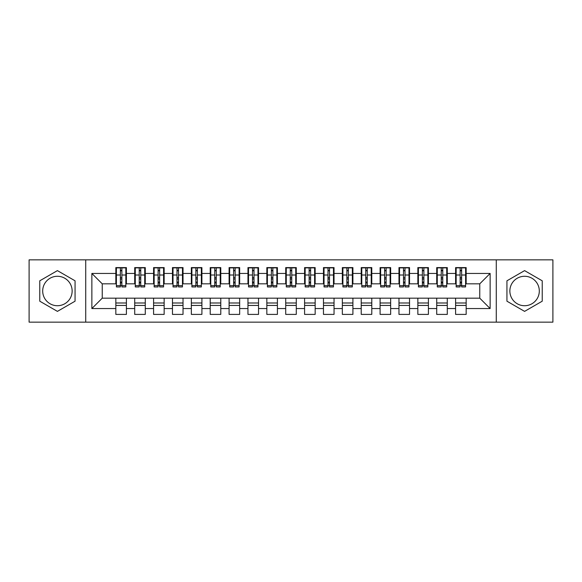<?xml version="1.0" encoding="UTF-8"?>
<svg xmlns="http://www.w3.org/2000/svg" width="582" height="582" viewBox="0 0 582 582"><rect width="100%" height="100%" fill="white"/><g stroke="black" fill="none" stroke-linecap="round" stroke-linejoin="round"><path stroke-width="0.87" d="M524.586 276.275A14.725 14.725 0 0 0 509.861 291A14.725 14.725 0 0 0 524.586 305.725A14.725 14.725 0 0 0 539.31 291A14.725 14.725 0 0 0 524.586 276.275M57.414 305.725A14.725 14.725 0 0 1 42.69 291A14.725 14.725 0 0 1 57.414 276.275A14.725 14.725 0 0 1 72.139 291A14.725 14.725 0 0 1 57.414 305.725M496.271 322.144L552.9 322.144L552.9 259.856L496.271 259.856L496.271 322.144L85.729 322.144L85.729 259.856L29.1 259.856L29.1 322.144L85.729 322.144M460.129 279.011L461.635 279.011L460.129 279.011M466.167 302.989L455.597 302.989M455.597 305.441L466.167 305.441M441.251 279.011L442.764 279.011L441.251 279.011M447.289 302.989L436.718 302.989M436.718 305.441L447.289 305.441M422.372 279.011L423.885 279.011L422.372 279.011M428.417 302.989L417.847 302.989M417.847 305.441L428.417 305.441M403.501 279.011L405.007 279.011L403.501 279.011M409.539 302.989L398.968 302.989M398.968 305.441L409.539 305.441M384.622 279.011L386.135 279.011L384.622 279.011M390.66 302.989L380.09 302.989M380.09 305.441L390.66 305.441M365.751 279.011L367.257 279.011L365.751 279.011M371.789 302.989L361.218 302.989M361.218 305.441L371.789 305.441M346.872 279.011L348.385 279.011L346.872 279.011M352.91 302.989L342.34 302.989M342.34 305.441L352.91 305.441M327.993 279.011L329.507 279.011L327.993 279.011M334.039 302.989L323.468 302.989M323.468 305.441L334.039 305.441M309.122 279.011L310.628 279.011L309.122 279.011M315.16 302.989L304.59 302.989M304.59 305.441L315.16 305.441M290.243 279.011L291.757 279.011L290.243 279.011M296.282 302.989L285.718 302.989M285.718 305.441L296.282 305.441M271.372 279.011L272.878 279.011L271.372 279.011M277.41 302.989L266.84 302.989M266.84 305.441L277.41 305.441M252.493 279.011L254.007 279.011L252.493 279.011M258.532 302.989L247.961 302.989M247.961 305.441L258.532 305.441M233.615 279.011L235.128 279.011L233.615 279.011M239.66 302.989L229.09 302.989M229.09 305.441L239.66 305.441M214.743 279.011L216.249 279.011L214.743 279.011M220.782 302.989L210.211 302.989M210.211 305.441L220.782 305.441M195.865 279.011L197.378 279.011L195.865 279.011M201.91 302.989L191.34 302.989M191.34 305.441L201.91 305.441M176.993 279.011L178.499 279.011L176.993 279.011M183.032 302.989L172.461 302.989M172.461 305.441L183.032 305.441M158.115 279.011L159.628 279.011L158.115 279.011M164.153 302.989L153.583 302.989M153.583 305.441L164.153 305.441M139.236 279.011L140.749 279.011L139.236 279.011M145.282 302.989L134.711 302.989M134.711 305.441L145.282 305.441M496.271 259.856L85.729 259.856M116.4 283.827L102.243 283.827L91.861 273.445L91.861 308.555L115.833 308.555L115.833 314.404L126.403 314.404L126.403 308.555L134.711 308.555L134.711 314.404L145.282 314.404L145.282 308.555L153.583 308.555L153.583 314.404L164.153 314.404L164.153 308.555L172.461 308.555L172.461 314.404L183.032 314.404L183.032 308.555L191.34 308.555L191.34 314.404L201.91 314.404L201.91 308.555L210.211 308.555L210.211 314.404L220.782 314.404L220.782 308.555L229.09 308.555L229.09 314.404L239.66 314.404L239.66 308.555L247.961 308.555L247.961 314.404L258.532 314.404L258.532 308.555L266.84 308.555L266.84 314.404L277.41 314.404L277.41 308.555L285.718 308.555L285.718 314.404L296.282 314.404L296.282 308.555L304.59 308.555L304.59 314.404L315.16 314.404L315.16 308.555L323.468 308.555L323.468 314.404L334.039 314.404L334.039 308.555L342.34 308.555L342.34 314.404L352.91 314.404L352.91 308.555L361.218 308.555L361.218 314.404L371.789 314.404L371.789 308.555L380.09 308.555L380.09 314.404L390.66 314.404L390.66 308.555L398.968 308.555L398.968 314.404L409.539 314.404L409.539 308.555L417.847 308.555L417.847 314.404L428.417 314.404L428.417 308.555L436.718 308.555L436.718 314.404L447.289 314.404L447.289 308.555L455.597 308.555L455.597 314.404L466.167 314.404L466.167 298.173L479.757 298.173L479.757 283.827L465.6 283.827M91.861 273.445L115.833 273.445L115.833 283.827M479.757 283.827L490.139 273.445L466.167 273.445L466.167 267.596L455.597 267.596L455.597 273.445L447.289 273.445L447.289 267.596L436.718 267.596L436.718 273.445L428.417 273.445L428.417 267.596L417.847 267.596L417.847 273.445L409.539 273.445L409.539 267.596L398.968 267.596L398.968 273.445L390.66 273.445L390.66 267.596L380.09 267.596L380.09 273.445L371.789 273.445L371.789 267.596L361.218 267.596L361.218 273.445L352.91 273.445L352.91 267.596L342.34 267.596L342.34 273.445L334.039 273.445L334.039 267.596L323.468 267.596L323.468 273.445L315.16 273.445L315.16 267.596L304.59 267.596L304.59 273.445L296.282 273.445L296.282 267.596L285.718 267.596L285.718 273.445L277.41 273.445L277.41 267.596L266.84 267.596L266.84 273.445L258.532 273.445L258.532 267.596L247.961 267.596L247.961 273.445L239.66 273.445L239.66 267.596L229.09 267.596L229.09 273.445L220.782 273.445L220.782 267.596L210.211 267.596L210.211 273.445L201.91 273.445L201.91 267.596L191.34 267.596L191.34 273.445L183.032 273.445L183.032 267.596L172.461 267.596L172.461 273.445L164.153 273.445L164.153 267.596L153.583 267.596L153.583 273.445L145.282 273.445L145.282 267.596L134.711 267.596L134.711 273.445L126.403 273.445L126.403 267.596L115.833 267.596L115.833 273.445M490.139 273.445L490.139 308.555L466.167 308.555M447.289 308.555L447.289 298.173L466.167 298.173M455.597 308.555L455.597 298.173M466.167 273.445L466.167 283.827M428.417 308.555L428.417 298.173L447.289 298.173M436.718 308.555L436.718 298.173M455.597 273.445L455.597 283.827L446.721 283.827M447.289 273.445L447.289 283.827M409.539 308.555L409.539 298.173L428.417 298.173M417.847 308.555L417.847 298.173M436.718 273.445L436.718 283.827L427.85 283.827M428.417 273.445L428.417 283.827M390.66 308.555L390.66 298.173L409.539 298.173M398.968 308.555L398.968 298.173M417.847 273.445L417.847 283.827L408.971 283.827M409.539 273.445L409.539 283.827M371.789 308.555L371.789 298.173L390.66 298.173M380.09 308.555L380.09 298.173M398.968 273.445L398.968 283.827L390.1 283.827M390.66 273.445L390.66 283.827M352.91 308.555L352.91 298.173L371.789 298.173M361.218 308.555L361.218 298.173M380.09 273.445L380.09 283.827L371.221 283.827M371.789 273.445L371.789 283.827M334.039 308.555L334.039 298.173L352.91 298.173M342.34 308.555L342.34 298.173M361.218 273.445L361.218 283.827L352.343 283.827M352.91 273.445L352.91 283.827M315.16 308.555L315.16 298.173L334.039 298.173M323.468 308.555L323.468 298.173M342.34 273.445L342.34 283.827L333.471 283.827M334.039 273.445L334.039 283.827M296.282 308.555L296.282 298.173L315.16 298.173M304.59 308.555L304.59 298.173M323.468 273.445L323.468 283.827L314.593 283.827M315.16 273.445L315.16 283.827M277.41 308.555L277.41 298.173L296.282 298.173M285.718 308.555L285.718 298.173M304.59 273.445L304.59 283.827L295.721 283.827M296.282 273.445L296.282 283.827M258.532 308.555L258.532 298.173L277.41 298.173M266.84 308.555L266.84 298.173M285.718 273.445L285.718 283.827L276.843 283.827M277.41 273.445L277.41 283.827M239.66 308.555L239.66 298.173L258.532 298.173M247.961 308.555L247.961 298.173M266.84 273.445L266.84 283.827L257.964 283.827M258.532 273.445L258.532 283.827M220.782 308.555L220.782 298.173L239.66 298.173M229.09 308.555L229.09 298.173M247.961 273.445L247.961 283.827L239.093 283.827M239.66 273.445L239.66 283.827M201.91 308.555L201.91 298.173L220.782 298.173M210.211 308.555L210.211 298.173M229.09 273.445L229.09 283.827L220.214 283.827M220.782 273.445L220.782 283.827M183.032 308.555L183.032 298.173L201.91 298.173M191.34 308.555L191.34 298.173M210.211 273.445L210.211 283.827L201.343 283.827M201.91 273.445L201.91 283.827M164.153 308.555L164.153 298.173L183.032 298.173M172.461 308.555L172.461 298.173M191.34 273.445L191.34 283.827L182.464 283.827M183.032 273.445L183.032 283.827M145.282 308.555L145.282 298.173L164.153 298.173M153.583 308.555L153.583 298.173M172.461 273.445L172.461 283.827L163.586 283.827M164.153 273.445L164.153 283.827M126.403 308.555L126.403 298.173L145.282 298.173M134.711 308.555L134.711 298.173M153.583 273.445L153.583 283.827L144.714 283.827M145.282 273.445L145.282 283.827M120.365 279.011L121.871 279.011L120.365 279.011M126.403 302.989L115.833 302.989M115.833 305.441L126.403 305.441M91.861 308.555L102.243 298.173L126.403 298.173M115.833 308.555L115.833 298.173M134.711 273.445L134.711 283.827L125.836 283.827M126.403 273.445L126.403 283.827M75.063 280.808L57.414 270.623L39.765 280.808L39.765 301.192L57.414 311.377L75.063 301.192L75.063 280.808M506.937 280.808L506.937 301.192L524.586 311.377L542.235 301.192L542.235 280.808L524.586 270.623L506.937 280.808M102.243 283.827L102.243 298.173M456.164 283.827L455.597 283.827M437.286 283.827L436.718 283.827M418.414 283.827L417.847 283.827M399.536 283.827L398.968 283.827M380.657 283.827L380.09 283.827M361.786 283.827L361.218 283.827M342.907 283.827L342.34 283.827M324.036 283.827L323.468 283.827M305.157 283.827L304.59 283.827M286.279 283.827L285.718 283.827M267.407 283.827L266.84 283.827M248.529 283.827L247.961 283.827M229.657 283.827L229.09 283.827M210.779 283.827L210.211 283.827M191.9 283.827L191.34 283.827M173.029 283.827L172.461 283.827M154.15 283.827L153.583 283.827M135.279 283.827L134.711 283.827M490.139 308.555L479.757 298.173M116.4 267.785L125.836 267.785L116.4 267.785L116.4 286.941L120.365 286.941L120.365 267.858L125.836 267.88L125.836 286.941L121.871 286.941L121.871 267.88M120.365 270.31L121.871 270.31M120.365 285.355L121.871 285.355M121.871 282.983L120.365 282.983M120.365 282.059L121.871 282.059M126.403 276.559L125.836 276.559M126.403 279.011L125.836 279.011M116.4 276.559L115.833 276.559M116.4 279.011L115.833 279.011M135.279 267.785L144.714 267.785L135.279 267.785L135.279 286.941L139.236 286.941L139.236 267.858L144.714 267.88L144.714 286.941L140.749 286.941L140.749 267.88M139.236 270.31L140.749 270.31M139.236 285.355L140.749 285.355M140.749 282.983L139.236 282.983M139.236 282.059L140.749 282.059M145.282 276.559L144.714 276.559M145.282 279.011L144.714 279.011M135.279 276.559L134.711 276.559M135.279 279.011L134.711 279.011M154.15 267.785L163.586 267.785L154.15 267.785L154.15 286.941L158.115 286.941L158.115 267.858L163.586 267.88L163.586 286.941L159.628 286.941L159.628 267.88M158.115 270.31L159.628 270.31M158.115 285.355L159.628 285.355M159.628 282.983L158.115 282.983M158.115 282.059L159.628 282.059M164.153 276.559L163.586 276.559M164.153 279.011L163.586 279.011M154.15 276.559L153.583 276.559M154.15 279.011L153.583 279.011M173.029 267.785L182.464 267.785L173.029 267.785L173.029 286.941L176.993 286.941L176.993 267.858L182.464 267.88L182.464 286.941L178.499 286.941L178.499 267.88M176.993 270.31L178.499 270.31M176.993 285.355L178.499 285.355M178.499 282.983L176.993 282.983M176.993 282.059L178.499 282.059M183.032 276.559L182.464 276.559M183.032 279.011L182.464 279.011M173.029 276.559L172.461 276.559M173.029 279.011L172.461 279.011M191.9 267.785L201.343 267.785L191.9 267.785L191.9 286.941L195.865 286.941L195.865 267.858L201.343 267.88L201.343 286.941L197.378 286.941L197.378 267.88M195.865 270.31L197.378 270.31M195.865 285.355L197.378 285.355M197.378 282.983L195.865 282.983M195.865 282.059L197.378 282.059M201.91 276.559L201.343 276.559M201.91 279.011L201.343 279.011M191.9 276.559L191.34 276.559M191.9 279.011L191.34 279.011M210.779 267.785L220.214 267.785L210.779 267.785L210.779 286.941L214.743 286.941L214.743 267.858L220.214 267.88L220.214 286.941L216.249 286.941L216.249 267.88M214.743 270.31L216.249 270.31M214.743 285.355L216.249 285.355M216.249 282.983L214.743 282.983M214.743 282.059L216.249 282.059M220.782 276.559L220.214 276.559M220.782 279.011L220.214 279.011M210.779 276.559L210.211 276.559M210.779 279.011L210.211 279.011M229.657 267.785L239.093 267.785L229.657 267.785L229.657 286.941L233.615 286.941L233.615 267.858L239.093 267.88L239.093 286.941L235.128 286.941L235.128 267.88M233.615 270.31L235.128 270.31M233.615 285.355L235.128 285.355M235.128 282.983L233.615 282.983M233.615 282.059L235.128 282.059M239.66 276.559L239.093 276.559M239.66 279.011L239.093 279.011M229.657 276.559L229.09 276.559M229.657 279.011L229.09 279.011M248.529 267.785L257.964 267.785L248.529 267.785L248.529 286.941L252.493 286.941L252.493 267.858L257.964 267.88L257.964 286.941L254.007 286.941L254.007 267.88M252.493 270.31L254.007 270.31M252.493 285.355L254.007 285.355M254.007 282.983L252.493 282.983M252.493 282.059L254.007 282.059M258.532 276.559L257.964 276.559M258.532 279.011L257.964 279.011M248.529 276.559L247.961 276.559M248.529 279.011L247.961 279.011M267.407 267.785L276.843 267.785L267.407 267.785L267.407 286.941L271.372 286.941L271.372 267.858L276.843 267.88L276.843 286.941L272.878 286.941L272.878 267.88M271.372 270.31L272.878 270.31M271.372 285.355L272.878 285.355M272.878 282.983L271.372 282.983M271.372 282.059L272.878 282.059M277.41 276.559L276.843 276.559M277.41 279.011L276.843 279.011M267.407 276.559L266.84 276.559M267.407 279.011L266.84 279.011M286.279 267.785L295.721 267.785L286.279 267.785L286.279 286.941L290.243 286.941L290.243 267.858L295.721 267.88L295.721 286.941L291.757 286.941L291.757 267.88M290.243 270.31L291.757 270.31M290.243 285.355L291.757 285.355M291.757 282.983L290.243 282.983M290.243 282.059L291.757 282.059M296.282 276.559L295.721 276.559M296.282 279.011L295.721 279.011M286.279 276.559L285.718 276.559M286.279 279.011L285.718 279.011M305.157 267.785L314.593 267.785L305.157 267.785L305.157 286.941L309.122 286.941L309.122 267.858L314.593 267.88L314.593 286.941L310.628 286.941L310.628 267.88M309.122 270.31L310.628 270.31M309.122 285.355L310.628 285.355M310.628 282.983L309.122 282.983M309.122 282.059L310.628 282.059M315.16 276.559L314.593 276.559M315.16 279.011L314.593 279.011M305.157 276.559L304.59 276.559M305.157 279.011L304.59 279.011M324.036 267.785L333.471 267.785L324.036 267.785L324.036 286.941L327.993 286.941L327.993 267.858L333.471 267.88L333.471 286.941L329.507 286.941L329.507 267.88M327.993 270.31L329.507 270.31M327.993 285.355L329.507 285.355M329.507 282.983L327.993 282.983M327.993 282.059L329.507 282.059M334.039 276.559L333.471 276.559M334.039 279.011L333.471 279.011M324.036 276.559L323.468 276.559M324.036 279.011L323.468 279.011M342.907 267.785L352.343 267.785L342.907 267.785L342.907 286.941L346.872 286.941L346.872 267.858L352.343 267.88L352.343 286.941L348.385 286.941L348.385 267.88M346.872 270.31L348.385 270.31M346.872 285.355L348.385 285.355M348.385 282.983L346.872 282.983M346.872 282.059L348.385 282.059M352.91 276.559L352.343 276.559M352.91 279.011L352.343 279.011M342.907 276.559L342.34 276.559M342.907 279.011L342.34 279.011M361.786 267.785L371.221 267.785L361.786 267.785L361.786 286.941L365.751 286.941L365.751 267.858L371.221 267.88L371.221 286.941L367.257 286.941L367.257 267.88M365.751 270.31L367.257 270.31M365.751 285.355L367.257 285.355M367.257 282.983L365.751 282.983M365.751 282.059L367.257 282.059M371.789 276.559L371.221 276.559M371.789 279.011L371.221 279.011M361.786 276.559L361.218 276.559M361.786 279.011L361.218 279.011M380.657 267.785L390.1 267.785L380.657 267.785L380.657 286.941L384.622 286.941L384.622 267.858L390.1 267.88L390.1 286.941L386.135 286.941L386.135 267.88M384.622 270.31L386.135 270.31M384.622 285.355L386.135 285.355M386.135 282.983L384.622 282.983M384.622 282.059L386.135 282.059M390.66 276.559L390.1 276.559M390.66 279.011L390.1 279.011M380.657 276.559L380.09 276.559M380.657 279.011L380.09 279.011M399.536 267.785L408.971 267.785L399.536 267.785L399.536 286.941L403.501 286.941L403.501 267.858L408.971 267.88L408.971 286.941L405.007 286.941L405.007 267.88M403.501 270.31L405.007 270.31M403.501 285.355L405.007 285.355M405.007 282.983L403.501 282.983M403.501 282.059L405.007 282.059M409.539 276.559L408.971 276.559M409.539 279.011L408.971 279.011M399.536 276.559L398.968 276.559M399.536 279.011L398.968 279.011M418.414 267.785L427.85 267.785L418.414 267.785L418.414 286.941L422.372 286.941L422.372 267.858L427.85 267.88L427.85 286.941L423.885 286.941L423.885 267.88M422.372 270.31L423.885 270.31M422.372 285.355L423.885 285.355M423.885 282.983L422.372 282.983M422.372 282.059L423.885 282.059M428.417 276.559L427.85 276.559M428.417 279.011L427.85 279.011M418.414 276.559L417.847 276.559M418.414 279.011L417.847 279.011M437.286 267.785L446.721 267.785L437.286 267.785L437.286 286.941L441.251 286.941L441.251 267.858L446.721 267.88L446.721 286.941L442.764 286.941L442.764 267.88M441.251 270.31L442.764 270.31M441.251 285.355L442.764 285.355M442.764 282.983L441.251 282.983M441.251 282.059L442.764 282.059M447.289 276.559L446.721 276.559M447.289 279.011L446.721 279.011M437.286 276.559L436.718 276.559M437.286 279.011L436.718 279.011M456.164 267.785L465.6 267.785L456.164 267.785L456.164 286.941L460.129 286.941L460.129 267.858L465.6 267.88L465.6 286.941L461.635 286.941L461.635 267.88M460.129 270.31L461.635 270.31M460.129 285.355L461.635 285.355M461.635 282.983L460.129 282.983M460.129 282.059L461.635 282.059M466.167 276.559L465.6 276.559M466.167 279.011L465.6 279.011M456.164 276.559L455.597 276.559M456.164 279.011L455.597 279.011M116.4 267.88L120.365 267.88M121.871 285.646L125.836 285.646M121.871 275.017L125.836 275.017M116.4 285.646L120.365 285.646M116.4 275.017L120.365 275.017M120.365 277.578L121.871 277.578M120.365 270.805L121.871 270.805M135.279 267.88L139.236 267.88M140.749 285.646L144.714 285.646M140.749 275.017L144.714 275.017M135.279 285.646L139.236 285.646M135.279 275.017L139.236 275.017M139.236 277.578L140.749 277.578M139.236 270.805L140.749 270.805M154.15 267.88L158.115 267.88M159.628 285.646L163.586 285.646M159.628 275.017L163.586 275.017M154.15 285.646L158.115 285.646M154.15 275.017L158.115 275.017M158.115 277.578L159.628 277.578M158.115 270.805L159.628 270.805M173.029 267.88L176.993 267.88M178.499 285.646L182.464 285.646M178.499 275.017L182.464 275.017M173.029 285.646L176.993 285.646M173.029 275.017L176.993 275.017M176.993 277.578L178.499 277.578M176.993 270.805L178.499 270.805M191.9 267.88L195.865 267.88M197.378 285.646L201.343 285.646M197.378 275.017L201.343 275.017M191.9 285.646L195.865 285.646M191.9 275.017L195.865 275.017M195.865 277.578L197.378 277.578M195.865 270.805L197.378 270.805M210.779 267.88L214.743 267.88M216.249 285.646L220.214 285.646M216.249 275.017L220.214 275.017M210.779 285.646L214.743 285.646M210.779 275.017L214.743 275.017M214.743 277.578L216.249 277.578M214.743 270.805L216.249 270.805M229.657 267.88L233.615 267.88M235.128 285.646L239.093 285.646M235.128 275.017L239.093 275.017M229.657 285.646L233.615 285.646M229.657 275.017L233.615 275.017M233.615 277.578L235.128 277.578M233.615 270.805L235.128 270.805M248.529 267.88L252.493 267.88M254.007 285.646L257.964 285.646M254.007 275.017L257.964 275.017M248.529 285.646L252.493 285.646M248.529 275.017L252.493 275.017M252.493 277.578L254.007 277.578M252.493 270.805L254.007 270.805M267.407 267.88L271.372 267.88M272.878 285.646L276.843 285.646M272.878 275.017L276.843 275.017M267.407 285.646L271.372 285.646M267.407 275.017L271.372 275.017M271.372 277.578L272.878 277.578M271.372 270.805L272.878 270.805M286.279 267.88L290.243 267.88M291.757 285.646L295.721 285.646M291.757 275.017L295.721 275.017M286.279 285.646L290.243 285.646M286.279 275.017L290.243 275.017M290.243 277.578L291.757 277.578M290.243 270.805L291.757 270.805M305.157 267.88L309.122 267.88M310.628 285.646L314.593 285.646M310.628 275.017L314.593 275.017M305.157 285.646L309.122 285.646M305.157 275.017L309.122 275.017M309.122 277.578L310.628 277.578M309.122 270.805L310.628 270.805M324.036 267.88L327.993 267.88M329.507 285.646L333.471 285.646M329.507 275.017L333.471 275.017M324.036 285.646L327.993 285.646M324.036 275.017L327.993 275.017M327.993 277.578L329.507 277.578M327.993 270.805L329.507 270.805M342.907 267.88L346.872 267.88M348.385 285.646L352.343 285.646M348.385 275.017L352.343 275.017M342.907 285.646L346.872 285.646M342.907 275.017L346.872 275.017M346.872 277.578L348.385 277.578M346.872 270.805L348.385 270.805M361.786 267.88L365.751 267.88M367.257 285.646L371.221 285.646M367.257 275.017L371.221 275.017M361.786 285.646L365.751 285.646M361.786 275.017L365.751 275.017M365.751 277.578L367.257 277.578M365.751 270.805L367.257 270.805M380.657 267.88L384.622 267.88M386.135 285.646L390.1 285.646M386.135 275.017L390.1 275.017M380.657 285.646L384.622 285.646M380.657 275.017L384.622 275.017M384.622 277.578L386.135 277.578M384.622 270.805L386.135 270.805M399.536 267.88L403.501 267.88M405.007 285.646L408.971 285.646M405.007 275.017L408.971 275.017M399.536 285.646L403.501 285.646M399.536 275.017L403.501 275.017M403.501 277.578L405.007 277.578M403.501 270.805L405.007 270.805M418.414 267.88L422.372 267.88M423.885 285.646L427.85 285.646M423.885 275.017L427.85 275.017M418.414 285.646L422.372 285.646M418.414 275.017L422.372 275.017M422.372 277.578L423.885 277.578M422.372 270.805L423.885 270.805M437.286 267.88L441.251 267.88M442.764 285.646L446.721 285.646M442.764 275.017L446.721 275.017M437.286 285.646L441.251 285.646M437.286 275.017L441.251 275.017M441.251 277.578L442.764 277.578M441.251 270.805L442.764 270.805M456.164 267.88L460.129 267.88M461.635 285.646L465.6 285.646M461.635 275.017L465.6 275.017M456.164 285.646L460.129 285.646M456.164 275.017L460.129 275.017M460.129 277.578L461.635 277.578M460.129 270.805L461.635 270.805"/></g></svg>
